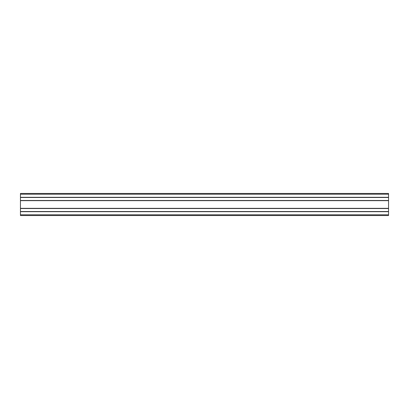 <?xml version="1.0" encoding="UTF-8"?>
<svg xmlns="http://www.w3.org/2000/svg" width="409" height="409" viewBox="0 0 409 409"><rect width="100%" height="100%" fill="white"/><g stroke="black" fill="none" stroke-linecap="round" stroke-linejoin="round"><path stroke-width="0.61" d="M388.55 193.457L20.45 193.457L388.55 193.457L388.55 215.543L20.45 215.543L388.55 215.543M20.45 193.457L20.45 215.543M20.45 211.698L388.55 211.698M20.45 211.514L388.55 211.514M20.45 208.529L388.55 208.529M20.45 208.345L388.55 208.345M20.45 200.655L388.55 200.655M20.45 200.471L388.55 200.471M20.45 197.486L388.55 197.486M20.45 197.302L388.55 197.302M20.45 214.807L388.55 214.807M20.45 194.193L388.55 194.193"/></g></svg>
